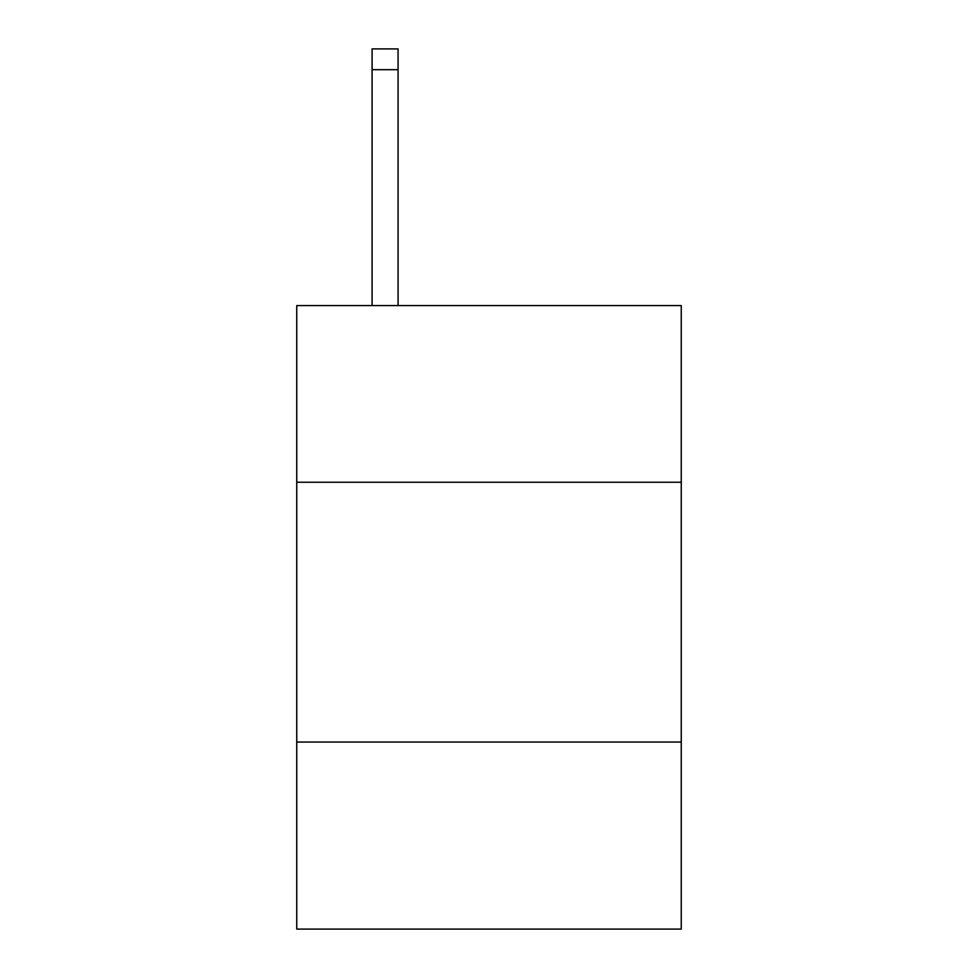 <?xml version="1.0" encoding="UTF-8"?>
<svg xmlns="http://www.w3.org/2000/svg" width="978" height="978" viewBox="0 0 978 978"><rect width="100%" height="100%" fill="white"/><g stroke="black" fill="none" stroke-linecap="round" stroke-linejoin="round"><path stroke-width="1.47" d="M681.25 482.24L681.25 305.576L296.75 305.576L296.75 482.24L681.25 482.24L681.25 929.1L296.75 929.1L296.75 482.24M681.25 742.045L296.75 742.045M398.07 305.576L398.07 69.682L372.092 69.682L372.092 48.9L398.07 48.9L398.07 69.682M372.092 305.576L372.092 69.682"/></g></svg>
